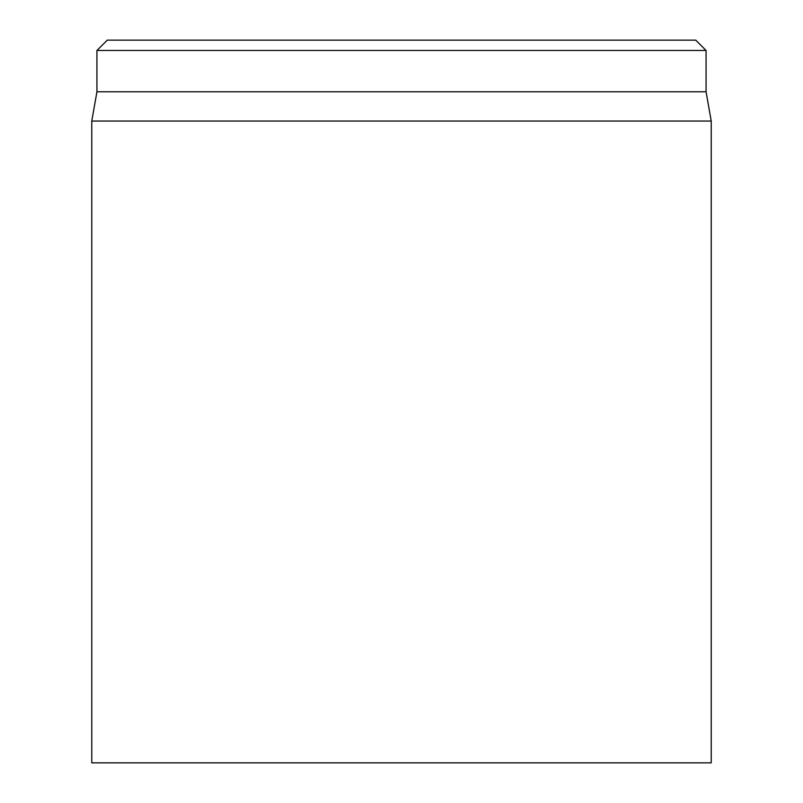 <?xml version="1.0" encoding="UTF-8"?>
<svg xmlns="http://www.w3.org/2000/svg" width="803" height="803" viewBox="0 0 803 803"><rect width="100%" height="100%" fill="white"/><g stroke="black" fill="none" stroke-linecap="round" stroke-linejoin="round"><path stroke-width="1.2" d="M91.773 121.052L91.773 762.85L711.227 762.85L711.227 121.052L91.773 121.052L96.932 91.773L706.068 91.773L706.068 50.479L695.739 40.15L107.261 40.15L96.932 50.479L706.068 50.479M96.932 91.773L96.932 50.479M706.068 91.773L711.227 121.052"/></g></svg>
